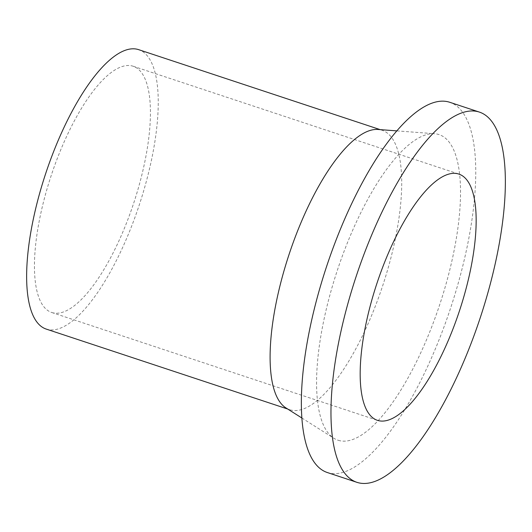 <?xml version="1.0" encoding="UTF-8"?>
<svg xmlns="http://www.w3.org/2000/svg" width="532" height="532" viewBox="0 0 532 532"><rect width="100%" height="100%" fill="white"/><g stroke="black" fill="none" stroke-linecap="round" stroke-linejoin="round"><path stroke-width="0.4" stroke-dasharray="2.66 2" d="M51.937 312.563A129.682 43.498 108.3 0 0 133.858 202.659A129.682 43.498 108.3 0 0 133.2 66.261A129.682 43.498 108.3 0 0 51.145 175.7A129.682 43.498 108.3 0 0 51.677 312.477A129.682 43.498 108.3 0 0 51.937 312.563M46.184 329.069A147.158 49.356 108.3 0 0 46.477 329.162A147.158 49.356 108.3 0 0 139.437 204.448A147.158 49.356 108.3 0 0 138.692 49.669M285.91 407.898A147.158 49.356 108.3 0 0 289.661 409.68A147.158 49.356 108.3 0 0 289.947 409.773A147.158 49.356 108.3 0 0 382.907 285.059A147.158 49.356 108.3 0 0 382.162 130.28A147.158 49.356 108.3 0 0 378.092 129.476M338.286 440.31A160.957 53.985 108.3 0 0 442.019 297.508A160.957 53.985 108.3 0 0 434.691 133.732A160.957 53.985 108.3 0 0 337.308 270.442A160.957 53.985 108.3 0 0 333.863 438.255A160.957 53.985 108.3 0 0 338.286 440.31M327.266 472.509A194.985 65.396 108.3 0 0 327.652 472.635A194.985 65.396 108.3 0 0 450.83 307.39A194.985 65.396 108.3 0 0 449.839 102.31M51.677 312.477L377.407 420.327M133.2 66.261L458.93 174.104M287.699 409.028L289.661 409.68M380.207 129.635L382.162 130.28M301.83 417.979L333.863 438.255M396.885 130.885L434.691 133.732"/><path stroke-width="0.8" d="M377.66 420.406A129.682 43.498 108.3 0 0 459.582 310.502A129.682 43.498 108.3 0 0 458.93 174.104A129.682 43.498 108.3 0 0 376.875 283.543A129.682 43.498 108.3 0 0 377.407 420.327A129.682 43.498 108.3 0 0 377.66 420.406M380.207 129.635L138.692 49.669A147.158 49.356 108.3 0 0 45.586 173.858A147.158 49.356 108.3 0 0 46.184 329.069L287.699 409.028M396.885 130.885L378.092 129.476A147.158 49.356 108.3 0 0 289.056 254.469A147.158 49.356 108.3 0 0 285.91 407.898L301.83 417.979M479.452 112.112L449.839 102.31A194.985 65.396 108.3 0 0 326.468 266.858A194.985 65.396 108.3 0 0 327.266 472.509L356.879 482.318A194.985 65.396 108.3 0 0 357.265 482.438A194.985 65.396 108.3 0 0 480.436 317.192A194.985 65.396 108.3 0 0 479.452 112.112A194.985 65.396 108.3 0 0 356.081 276.66A194.985 65.396 108.3 0 0 356.879 482.318"/></g></svg>
